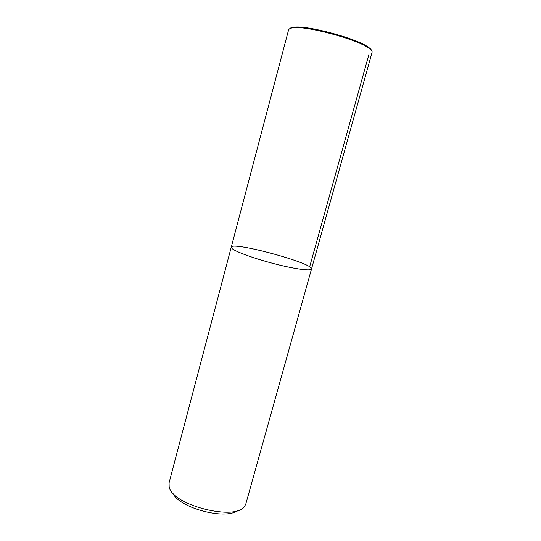 <?xml version="1.0" encoding="UTF-8"?>
<svg xmlns="http://www.w3.org/2000/svg" width="541" height="541" viewBox="0 0 541 541"><rect width="100%" height="100%" fill="white"/><g stroke="black" fill="none" stroke-linecap="round" stroke-linejoin="round"><path stroke-width="0.81" d="M232.096 248.59L231.244 247.196C231.832 241.036 314.098 263.386 311.508 269.005C311.129 271.217 295.237 269.134 275.153 263.974C255.095 258.848 235.883 251.903 232.096 248.59L231.244 247.196L169.076 482.788L169.171 486.873C171.93 505.456 237.384 521.652 244.938 505.74L245.905 503.664L311.508 269.005C311.129 271.217 295.237 269.134 275.153 263.974C255.095 258.848 235.883 251.903 232.096 248.59M237.465 510.596C225.076 520.327 178.611 507.701 172.85 493.047M290.084 28.308L291.268 27.659L295.447 27.05C310.013 25.975 355.511 38.337 367.535 46.634C369.875 48.129 371.2 49.4 371.525 50.435M311.508 269.005L372.113 52.227C372.418 51.077 371.058 49.529 368.029 47.588C355.795 39.155 309.357 26.543 294.534 27.618L290.287 28.233L288.671 29.552L231.244 247.196M369.084 53.877L309.641 266.869M295.447 27.05L294.534 27.618M367.535 46.634L368.029 47.588"/></g></svg>
